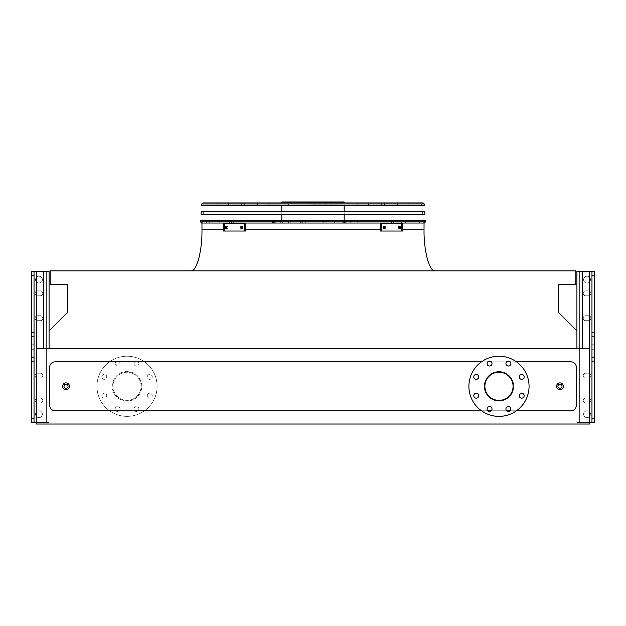 <?xml version="1.0" encoding="UTF-8"?>
<svg xmlns="http://www.w3.org/2000/svg" width="626" height="626" viewBox="0 0 626 626"><rect width="100%" height="100%" fill="white"/><g stroke="black" fill="none" stroke-linecap="round" stroke-linejoin="round"><path stroke-width="0.47" stroke-dasharray="3.13 2.35" d="M69.455 386.297A3.42 3.42 0 0 0 64.322 383.339A3.42 3.42 0 0 0 64.322 389.255A3.42 3.42 0 0 0 69.455 386.297A3.42 3.42 0 0 0 64.322 383.339A3.42 3.42 0 0 0 64.322 389.255A3.42 3.42 0 0 0 69.455 386.297A3.42 3.42 0 0 0 64.322 383.339A3.42 3.42 0 0 0 64.322 389.255A3.42 3.42 0 0 0 69.455 386.297A3.42 3.42 0 0 0 64.322 383.339A3.42 3.42 0 0 0 64.322 389.255A3.42 3.42 0 0 0 69.455 386.297M563.384 386.297A3.42 3.42 0 0 0 558.259 383.339A3.42 3.42 0 0 0 558.259 389.255A3.42 3.42 0 0 0 563.384 386.297A3.42 3.42 0 0 0 558.259 383.339A3.42 3.42 0 0 0 558.259 389.255A3.42 3.42 0 0 0 563.384 386.297A3.42 3.42 0 0 0 558.259 383.339A3.42 3.42 0 0 0 558.259 389.255A3.42 3.42 0 0 0 563.384 386.297A3.42 3.42 0 0 0 558.259 383.339A3.42 3.42 0 0 0 558.259 389.255A3.42 3.42 0 0 0 563.384 386.297M516.466 361.82L510.143 361.82M506.653 361.82L491.3 361.82M487.81 361.82L481.488 361.82M481.488 410.773L487.81 410.773M491.3 410.773L506.653 410.773M510.143 410.773L516.466 410.773M513.743 386.297A14.766 14.766 0 0 0 498.977 371.531A14.766 14.766 0 0 0 484.211 386.297A14.766 14.766 0 0 0 498.977 401.063A14.766 14.766 0 0 0 513.743 386.297M576.374 405.304L576.374 367.29A5.47 5.47 0 0 0 570.904 361.82L55.096 361.82A5.47 5.47 0 0 0 49.626 367.29L49.626 405.304A5.47 5.47 0 0 0 55.096 410.773L570.904 410.773A5.47 5.47 0 0 0 576.374 405.304A5.47 5.47 0 0 1 570.904 410.773L55.096 410.773A5.47 5.47 0 0 1 49.626 405.304L49.626 367.29A5.47 5.47 0 0 1 55.096 361.82L570.904 361.82A5.47 5.47 0 0 1 576.374 367.29L576.374 405.304L576.374 367.29A5.47 5.47 0 0 0 570.904 361.82L55.096 361.82A5.47 5.47 0 0 0 49.626 367.29L49.626 405.304A5.47 5.47 0 0 0 55.096 410.773L570.904 410.773A5.47 5.47 0 0 0 576.374 405.304M49.078 348.69L576.922 348.69L576.922 330.818L558.595 312.491L558.595 284.689L575.826 284.689L575.826 270.886L50.174 270.886L50.174 284.689L67.405 284.689L67.405 312.491L49.078 330.818L49.078 424.037L36.496 424.037L49.078 424.037L49.078 348.69L36.496 348.69L36.496 424.037L589.504 424.037L576.922 424.037L576.922 348.69L36.496 348.69L36.496 424.037L36.496 348.69L589.504 348.69L589.504 424.037L576.922 424.037L576.922 348.69L589.504 348.69L576.922 348.69M313 270.886L191.024 270.886L313 270.886M313 223.02L424.037 223.02L201.963 223.02L423.348 223.02L275.26 223.02L345.27 223.02L280.73 223.02L344.175 223.02L281.825 223.02L280.957 221.651L281.81 220.289L231.941 220.289L300.77 220.289L281.81 220.289L281.825 223.02L313 223.02M589.504 348.69L589.504 424.037L589.504 348.69M141.789 386.297A14.766 14.766 0 0 0 119.636 373.511A14.766 14.766 0 0 0 119.636 399.091A14.766 14.766 0 0 0 141.789 386.297A14.766 14.766 0 0 0 119.636 373.511A14.766 14.766 0 0 0 119.636 399.091A14.766 14.766 0 0 0 141.789 386.297M498.977 371.531A14.766 14.766 0 0 1 511.771 393.684A14.766 14.766 0 0 1 486.183 393.684A14.766 14.766 0 0 1 498.977 371.531M498.977 372.212A14.085 14.085 0 0 1 513.062 386.297A14.085 14.085 0 0 1 498.977 400.382A14.085 14.085 0 0 1 484.892 386.297A14.085 14.085 0 0 1 498.977 372.212M498.977 356.21A30.087 30.087 0 0 1 525.034 401.336A30.087 30.087 0 0 1 472.92 401.336A30.087 30.087 0 0 1 498.977 356.21M476.237 374.418A2.465 2.465 0 0 1 478.694 376.875A2.465 2.465 0 0 1 476.237 379.34A2.465 2.465 0 0 1 473.772 376.875A2.465 2.465 0 0 1 476.237 374.418M476.237 393.253A2.465 2.465 0 0 1 478.694 395.718A2.465 2.465 0 0 1 476.237 398.175A2.465 2.465 0 0 1 473.772 395.718A2.465 2.465 0 0 1 476.237 393.253M489.555 406.579A2.465 2.465 0 0 1 492.02 409.036A2.465 2.465 0 0 1 489.555 411.501A2.465 2.465 0 0 1 487.098 409.036A2.465 2.465 0 0 1 489.555 406.579M508.398 406.579A2.465 2.465 0 0 1 510.855 409.036A2.465 2.465 0 0 1 508.398 411.501A2.465 2.465 0 0 1 505.933 409.036A2.465 2.465 0 0 1 508.398 406.579M521.716 393.253A2.465 2.465 0 0 1 524.181 395.718A2.465 2.465 0 0 1 521.716 398.175A2.465 2.465 0 0 1 519.259 395.718A2.465 2.465 0 0 1 521.716 393.253M521.716 374.418A2.465 2.465 0 0 1 524.181 376.875A2.465 2.465 0 0 1 521.716 379.34A2.465 2.465 0 0 1 519.259 376.875A2.465 2.465 0 0 1 521.716 374.418M508.398 361.092A2.465 2.465 0 0 1 510.855 363.557A2.465 2.465 0 0 1 508.398 366.014A2.465 2.465 0 0 1 505.933 363.557A2.465 2.465 0 0 1 508.398 361.092M489.555 361.092A2.465 2.465 0 0 1 492.02 363.557A2.465 2.465 0 0 1 489.555 366.014A2.465 2.465 0 0 1 487.098 363.557A2.465 2.465 0 0 1 489.555 361.092M141.108 386.297A14.085 14.085 0 0 0 119.981 374.098A14.085 14.085 0 0 0 119.981 398.496A14.085 14.085 0 0 0 141.108 386.297A14.085 14.085 0 0 0 119.981 374.098A14.085 14.085 0 0 0 119.981 398.496A14.085 14.085 0 0 0 141.108 386.297M147.306 376.875A2.465 2.465 0 0 1 150.991 374.747A2.465 2.465 0 0 1 150.991 379.012A2.465 2.465 0 0 1 147.306 376.875A2.465 2.465 0 0 0 149.763 379.34A2.465 2.465 0 0 0 152.228 376.875A2.465 2.465 0 0 0 149.763 374.418A2.465 2.465 0 0 0 147.306 376.875M147.306 395.718A2.465 2.465 0 0 1 150.991 393.582A2.465 2.465 0 0 1 150.991 397.846A2.465 2.465 0 0 1 147.306 395.718A2.465 2.465 0 0 0 149.763 398.175A2.465 2.465 0 0 0 152.228 395.718A2.465 2.465 0 0 0 149.763 393.253A2.465 2.465 0 0 0 147.306 395.718M133.98 409.036A2.465 2.465 0 0 1 137.673 406.908A2.465 2.465 0 0 1 137.673 411.172A2.465 2.465 0 0 1 133.98 409.036A2.465 2.465 0 0 0 136.445 411.501A2.465 2.465 0 0 0 138.902 409.036A2.465 2.465 0 0 0 136.445 406.579A2.465 2.465 0 0 0 133.98 409.036M115.145 409.036A2.465 2.465 0 0 1 118.838 406.908A2.465 2.465 0 0 1 118.838 411.172A2.465 2.465 0 0 1 115.145 409.036A2.465 2.465 0 0 0 117.602 411.501A2.465 2.465 0 0 0 120.067 409.036A2.465 2.465 0 0 0 117.602 406.579A2.465 2.465 0 0 0 115.145 409.036M101.819 395.718A2.465 2.465 0 0 1 105.512 393.582A2.465 2.465 0 0 1 105.512 397.846A2.465 2.465 0 0 1 101.819 395.718A2.465 2.465 0 0 0 104.284 398.175A2.465 2.465 0 0 0 106.741 395.718A2.465 2.465 0 0 0 104.284 393.253A2.465 2.465 0 0 0 101.819 395.718M101.819 376.875A2.465 2.465 0 0 1 105.512 374.747A2.465 2.465 0 0 1 105.512 379.012A2.465 2.465 0 0 1 101.819 376.875A2.465 2.465 0 0 0 104.284 379.34A2.465 2.465 0 0 0 106.741 376.875A2.465 2.465 0 0 0 104.284 374.418A2.465 2.465 0 0 0 101.819 376.875M115.145 363.557A2.465 2.465 0 0 1 118.838 361.421A2.465 2.465 0 0 1 118.838 365.686A2.465 2.465 0 0 1 115.145 363.557A2.465 2.465 0 0 0 117.602 366.014A2.465 2.465 0 0 0 120.067 363.557A2.465 2.465 0 0 0 117.602 361.092A2.465 2.465 0 0 0 115.145 363.557M133.98 363.557A2.465 2.465 0 0 1 137.673 361.421A2.465 2.465 0 0 1 137.673 365.686A2.465 2.465 0 0 1 133.98 363.557A2.465 2.465 0 0 0 136.445 366.014A2.465 2.465 0 0 0 138.902 363.557A2.465 2.465 0 0 0 136.445 361.092A2.465 2.465 0 0 0 133.98 363.557M157.11 386.297A30.087 30.087 0 0 0 111.984 360.24A30.087 30.087 0 0 0 111.984 412.354A30.087 30.087 0 0 0 157.11 386.297A30.087 30.087 0 0 0 111.984 360.24A30.087 30.087 0 0 0 111.984 412.354A30.087 30.087 0 0 0 157.11 386.297M588.409 290.871L585.678 290.871A2.465 2.465 0 0 0 583.213 293.336A2.465 2.465 0 0 0 585.678 295.801L588.409 295.801A2.465 2.465 0 0 0 590.874 293.336A2.465 2.465 0 0 0 588.409 290.871A2.465 2.465 0 0 1 590.874 293.336A2.465 2.465 0 0 1 588.409 295.801L585.678 295.801A2.465 2.465 0 0 1 583.213 293.336A2.465 2.465 0 0 1 585.678 290.871L588.409 290.871L585.678 290.871A2.465 2.465 0 0 0 583.213 293.336A2.465 2.465 0 0 0 585.678 295.801L588.409 295.801A2.465 2.465 0 0 0 590.874 293.336A2.465 2.465 0 0 0 588.409 290.871L585.678 290.871A2.465 2.465 0 0 0 583.213 293.336A2.465 2.465 0 0 0 585.678 295.801L588.409 295.801A2.465 2.465 0 0 0 590.874 293.336A2.465 2.465 0 0 0 588.409 290.871A2.465 2.465 0 0 1 590.874 293.336A2.465 2.465 0 0 1 588.409 295.801L585.678 295.801A2.465 2.465 0 0 1 583.213 293.336A2.465 2.465 0 0 1 585.678 290.871L588.409 290.871L585.678 290.871A2.465 2.465 0 0 0 583.213 293.336A2.465 2.465 0 0 0 585.678 295.801L588.409 295.801A2.465 2.465 0 0 0 590.874 293.336A2.465 2.465 0 0 0 588.409 290.871M588.409 315.762L585.678 315.762A2.465 2.465 0 0 0 583.213 318.227A2.465 2.465 0 0 0 585.678 320.684L588.409 320.684A2.465 2.465 0 0 0 590.874 318.227A2.465 2.465 0 0 0 588.409 315.762A2.465 2.465 0 0 1 590.874 318.227A2.465 2.465 0 0 1 588.409 320.684L585.678 320.684A2.465 2.465 0 0 1 583.213 318.227A2.465 2.465 0 0 1 585.678 315.762L588.409 315.762L585.678 315.762A2.465 2.465 0 0 0 583.213 318.227A2.465 2.465 0 0 0 585.678 320.684L588.409 320.684A2.465 2.465 0 0 0 590.874 318.227A2.465 2.465 0 0 0 588.409 315.762L585.678 315.762A2.465 2.465 0 0 0 583.213 318.227A2.465 2.465 0 0 0 585.678 320.684L588.409 320.684A2.465 2.465 0 0 0 590.874 318.227A2.465 2.465 0 0 0 588.409 315.762A2.465 2.465 0 0 1 590.874 318.227A2.465 2.465 0 0 1 588.409 320.684L585.678 320.684A2.465 2.465 0 0 1 583.213 318.227A2.465 2.465 0 0 1 585.678 315.762L588.409 315.762L585.678 315.762A2.465 2.465 0 0 0 583.213 318.227A2.465 2.465 0 0 0 585.678 320.684L588.409 320.684A2.465 2.465 0 0 0 590.874 318.227A2.465 2.465 0 0 0 588.409 315.762M588.409 398.081L585.678 398.081A2.465 2.465 0 0 0 583.213 400.546A2.465 2.465 0 0 0 585.678 403.011L588.409 403.011A2.465 2.465 0 0 0 590.874 400.546A2.465 2.465 0 0 0 588.409 398.081A2.465 2.465 0 0 1 590.874 400.546A2.465 2.465 0 0 1 588.409 403.011L585.678 403.011A2.465 2.465 0 0 1 583.213 400.546A2.465 2.465 0 0 1 585.678 398.081L588.409 398.081L585.678 398.081A2.465 2.465 0 0 0 583.213 400.546A2.465 2.465 0 0 0 585.678 403.011L588.409 403.011A2.465 2.465 0 0 0 590.874 400.546A2.465 2.465 0 0 0 588.409 398.081L585.678 398.081A2.465 2.465 0 0 0 583.213 400.546A2.465 2.465 0 0 0 585.678 403.011L588.409 403.011A2.465 2.465 0 0 0 590.874 400.546A2.465 2.465 0 0 0 588.409 398.081A2.465 2.465 0 0 1 590.874 400.546A2.465 2.465 0 0 1 588.409 403.011L585.678 403.011A2.465 2.465 0 0 1 583.213 400.546A2.465 2.465 0 0 1 585.678 398.081L588.409 398.081L585.678 398.081A2.465 2.465 0 0 0 583.213 400.546A2.465 2.465 0 0 0 585.678 403.011L588.409 403.011A2.465 2.465 0 0 0 590.874 400.546A2.465 2.465 0 0 0 588.409 398.081M588.409 373.198L585.678 373.198A2.465 2.465 0 0 0 583.213 375.655A2.465 2.465 0 0 0 585.678 378.12L588.409 378.12A2.465 2.465 0 0 0 590.874 375.655A2.465 2.465 0 0 0 588.409 373.198A2.465 2.465 0 0 1 590.874 375.655A2.465 2.465 0 0 1 588.409 378.12L585.678 378.12A2.465 2.465 0 0 1 583.213 375.655A2.465 2.465 0 0 1 585.678 373.198L588.409 373.198L585.678 373.198A2.465 2.465 0 0 0 583.213 375.655A2.465 2.465 0 0 0 585.678 378.12L588.409 378.12A2.465 2.465 0 0 0 590.874 375.655A2.465 2.465 0 0 0 588.409 373.198L585.678 373.198A2.465 2.465 0 0 0 583.213 375.655A2.465 2.465 0 0 0 585.678 378.12L588.409 378.12A2.465 2.465 0 0 0 590.874 375.655A2.465 2.465 0 0 0 588.409 373.198A2.465 2.465 0 0 1 590.874 375.655A2.465 2.465 0 0 1 588.409 378.12L585.678 378.12A2.465 2.465 0 0 1 583.213 375.655A2.465 2.465 0 0 1 585.678 373.198L588.409 373.198L585.678 373.198A2.465 2.465 0 0 0 583.213 375.655A2.465 2.465 0 0 0 585.678 378.12L588.409 378.12A2.465 2.465 0 0 0 590.874 375.655A2.465 2.465 0 0 0 588.409 373.198M583.62 414.224A3.42 3.42 0 0 0 588.753 417.182A3.42 3.42 0 0 0 588.753 411.259A3.42 3.42 0 0 0 583.62 414.224A3.42 3.42 0 0 1 588.753 411.259A3.42 3.42 0 0 1 588.753 417.182A3.42 3.42 0 0 1 583.62 414.224A3.42 3.42 0 0 0 588.753 417.182A3.42 3.42 0 0 0 588.753 411.259A3.42 3.42 0 0 0 583.62 414.224A3.42 3.42 0 0 1 588.753 411.259A3.42 3.42 0 0 1 588.753 417.182A3.42 3.42 0 0 1 583.62 414.224A3.42 3.42 0 0 0 587.039 417.636A3.42 3.42 0 0 0 590.459 414.224A3.42 3.42 0 0 0 587.039 410.805A3.42 3.42 0 0 0 583.62 414.224A3.42 3.42 0 0 1 588.753 411.259A3.42 3.42 0 0 1 588.753 417.182A3.42 3.42 0 0 1 583.62 414.224M583.62 279.658A3.42 3.42 0 0 0 588.753 282.623A3.42 3.42 0 0 0 588.753 276.7A3.42 3.42 0 0 0 583.62 279.658A3.42 3.42 0 0 1 587.039 276.246A3.42 3.42 0 0 1 590.459 279.658A3.42 3.42 0 0 1 587.039 283.077A3.42 3.42 0 0 1 583.62 279.658A3.42 3.42 0 0 0 588.753 282.623A3.42 3.42 0 0 0 588.753 276.7A3.42 3.42 0 0 0 583.62 279.658A3.42 3.42 0 0 1 588.753 276.7A3.42 3.42 0 0 1 588.753 282.623A3.42 3.42 0 0 1 583.62 279.658A3.42 3.42 0 0 0 587.039 283.077A3.42 3.42 0 0 0 590.459 279.658A3.42 3.42 0 0 0 587.039 276.246A3.42 3.42 0 0 0 583.62 279.658A3.42 3.42 0 0 1 588.753 276.7A3.42 3.42 0 0 1 588.753 282.623A3.42 3.42 0 0 1 583.62 279.658M589.504 422.425L594.7 422.425L594.7 271.457L576.922 271.457L591.961 271.457A2.739 2.739 0 0 1 594.7 274.188L594.7 419.694A2.739 2.739 0 0 1 591.961 422.425A2.739 2.739 0 0 0 594.7 419.694A2.739 2.739 0 0 1 591.961 422.425A2.739 2.739 0 0 0 594.7 419.694A2.739 2.739 0 0 1 591.961 422.425L582.391 422.425L591.961 422.425A2.739 2.739 0 0 0 594.7 419.694L594.7 274.188A2.739 2.739 0 0 0 591.961 271.457A2.739 2.739 0 0 1 594.7 274.188L594.7 419.694L594.7 274.188A2.739 2.739 0 0 0 591.961 271.457L591.961 422.425L576.922 422.425L591.961 422.425M589.23 348.69L589.23 422.425L576.922 422.425L576.922 271.457L591.961 271.457L579.66 271.457L579.66 422.425L582.391 422.425L579.66 422.425L579.66 271.457L591.961 271.457A2.739 2.739 0 0 1 594.7 274.188L594.7 419.694L594.7 274.188A2.739 2.739 0 0 0 591.961 271.457M591.961 353.776L591.961 357.884L591.961 353.776M591.961 340.106L591.961 335.998L591.961 340.106M594.7 353.776L594.7 357.884L594.7 353.776M594.7 340.106L594.7 335.998L594.7 340.106M589.23 271.457L589.23 422.425L576.922 422.425L576.922 330.818M37.591 398.081L40.322 398.081A2.465 2.465 0 0 1 42.787 400.546A2.465 2.465 0 0 1 40.322 403.011L37.591 403.011A2.465 2.465 0 0 1 35.126 400.546A2.465 2.465 0 0 1 37.591 398.081A2.465 2.465 0 0 0 35.126 400.546A2.465 2.465 0 0 0 37.591 403.011L40.322 403.011A2.465 2.465 0 0 0 42.787 400.546A2.465 2.465 0 0 0 40.322 398.081L37.591 398.081L40.322 398.081A2.465 2.465 0 0 1 42.787 400.546A2.465 2.465 0 0 1 40.322 403.011L37.591 403.011A2.465 2.465 0 0 1 35.126 400.546A2.465 2.465 0 0 1 37.591 398.081L40.322 398.081A2.465 2.465 0 0 1 42.787 400.546A2.465 2.465 0 0 1 40.322 403.011L37.591 403.011A2.465 2.465 0 0 1 35.126 400.546A2.465 2.465 0 0 1 37.591 398.081A2.465 2.465 0 0 0 35.126 400.546A2.465 2.465 0 0 0 37.591 403.011L40.322 403.011A2.465 2.465 0 0 0 42.787 400.546A2.465 2.465 0 0 0 40.322 398.081L37.591 398.081A2.465 2.465 0 0 0 35.126 400.546A2.465 2.465 0 0 0 37.591 403.011L40.322 403.011A2.465 2.465 0 0 0 42.787 400.546A2.465 2.465 0 0 0 40.322 398.081L37.591 398.081M37.591 373.198L40.322 373.198A2.465 2.465 0 0 1 42.787 375.655A2.465 2.465 0 0 1 40.322 378.12L37.591 378.12A2.465 2.465 0 0 1 35.126 375.655A2.465 2.465 0 0 1 37.591 373.198A2.465 2.465 0 0 0 35.126 375.655A2.465 2.465 0 0 0 37.591 378.12L40.322 378.12A2.465 2.465 0 0 0 42.787 375.655A2.465 2.465 0 0 0 40.322 373.198L37.591 373.198L40.322 373.198A2.465 2.465 0 0 1 42.787 375.655A2.465 2.465 0 0 1 40.322 378.12L37.591 378.12A2.465 2.465 0 0 1 35.126 375.655A2.465 2.465 0 0 1 37.591 373.198L40.322 373.198A2.465 2.465 0 0 1 42.787 375.655A2.465 2.465 0 0 1 40.322 378.12L37.591 378.12A2.465 2.465 0 0 1 35.126 375.655A2.465 2.465 0 0 1 37.591 373.198A2.465 2.465 0 0 0 35.126 375.655A2.465 2.465 0 0 0 37.591 378.12L40.322 378.12A2.465 2.465 0 0 0 42.787 375.655A2.465 2.465 0 0 0 40.322 373.198L37.591 373.198A2.465 2.465 0 0 0 35.126 375.655A2.465 2.465 0 0 0 37.591 378.12L40.322 378.12A2.465 2.465 0 0 0 42.787 375.655A2.465 2.465 0 0 0 40.322 373.198L37.591 373.198M37.591 290.871L40.322 290.871A2.465 2.465 0 0 1 42.787 293.336A2.465 2.465 0 0 1 40.322 295.801L37.591 295.801A2.465 2.465 0 0 1 35.126 293.336A2.465 2.465 0 0 1 37.591 290.871A2.465 2.465 0 0 0 35.126 293.336A2.465 2.465 0 0 0 37.591 295.801L40.322 295.801A2.465 2.465 0 0 0 42.787 293.336A2.465 2.465 0 0 0 40.322 290.871L37.591 290.871L40.322 290.871A2.465 2.465 0 0 1 42.787 293.336A2.465 2.465 0 0 1 40.322 295.801L37.591 295.801A2.465 2.465 0 0 1 35.126 293.336A2.465 2.465 0 0 1 37.591 290.871L40.322 290.871A2.465 2.465 0 0 1 42.787 293.336A2.465 2.465 0 0 1 40.322 295.801L37.591 295.801A2.465 2.465 0 0 1 35.126 293.336A2.465 2.465 0 0 1 37.591 290.871A2.465 2.465 0 0 0 35.126 293.336A2.465 2.465 0 0 0 37.591 295.801L40.322 295.801A2.465 2.465 0 0 0 42.787 293.336A2.465 2.465 0 0 0 40.322 290.871L37.591 290.871A2.465 2.465 0 0 0 35.126 293.336A2.465 2.465 0 0 0 37.591 295.801L40.322 295.801A2.465 2.465 0 0 0 42.787 293.336A2.465 2.465 0 0 0 40.322 290.871L37.591 290.871M37.591 315.762L40.322 315.762A2.465 2.465 0 0 1 42.787 318.227A2.465 2.465 0 0 1 40.322 320.684L37.591 320.684A2.465 2.465 0 0 1 35.126 318.227A2.465 2.465 0 0 1 37.591 315.762A2.465 2.465 0 0 0 35.126 318.227A2.465 2.465 0 0 0 37.591 320.684L40.322 320.684A2.465 2.465 0 0 0 42.787 318.227A2.465 2.465 0 0 0 40.322 315.762L37.591 315.762L40.322 315.762A2.465 2.465 0 0 1 42.787 318.227A2.465 2.465 0 0 1 40.322 320.684L37.591 320.684A2.465 2.465 0 0 1 35.126 318.227A2.465 2.465 0 0 1 37.591 315.762L40.322 315.762A2.465 2.465 0 0 1 42.787 318.227A2.465 2.465 0 0 1 40.322 320.684L37.591 320.684A2.465 2.465 0 0 1 35.126 318.227A2.465 2.465 0 0 1 37.591 315.762A2.465 2.465 0 0 0 35.126 318.227A2.465 2.465 0 0 0 37.591 320.684L40.322 320.684A2.465 2.465 0 0 0 42.787 318.227A2.465 2.465 0 0 0 40.322 315.762L37.591 315.762A2.465 2.465 0 0 0 35.126 318.227A2.465 2.465 0 0 0 37.591 320.684L40.322 320.684A2.465 2.465 0 0 0 42.787 318.227A2.465 2.465 0 0 0 40.322 315.762L37.591 315.762M42.38 414.224A3.42 3.42 0 0 1 38.961 417.636A3.42 3.42 0 0 1 35.541 414.224A3.42 3.42 0 0 1 38.961 410.805A3.42 3.42 0 0 1 42.38 414.224A3.42 3.42 0 0 0 38.961 410.805A3.42 3.42 0 0 0 35.541 414.224A3.42 3.42 0 0 0 40.667 417.182A3.42 3.42 0 0 0 40.667 411.259A3.42 3.42 0 0 0 35.541 414.224A3.42 3.42 0 0 0 38.961 417.636A3.42 3.42 0 0 0 42.38 414.224M35.541 279.658A3.42 3.42 0 0 1 40.667 276.7A3.42 3.42 0 0 1 40.667 282.623A3.42 3.42 0 0 1 35.541 279.658A3.42 3.42 0 0 0 40.667 282.623A3.42 3.42 0 0 0 40.667 276.7A3.42 3.42 0 0 0 35.541 279.658A3.42 3.42 0 0 0 38.961 283.077A3.42 3.42 0 0 0 42.38 279.658A3.42 3.42 0 0 0 38.961 276.246A3.42 3.42 0 0 0 35.541 279.658A3.42 3.42 0 0 0 40.667 282.623A3.42 3.42 0 0 0 40.667 276.7A3.42 3.42 0 0 0 35.541 279.658A3.42 3.42 0 0 1 40.667 276.7A3.42 3.42 0 0 1 40.667 282.623A3.42 3.42 0 0 1 35.541 279.658A3.42 3.42 0 0 1 40.667 276.7A3.42 3.42 0 0 1 40.667 282.623A3.42 3.42 0 0 1 35.541 279.658M36.496 422.425L31.3 422.425L31.3 271.457L46.34 271.457L34.039 271.457A2.739 2.739 0 0 0 31.3 274.188L31.3 419.694A2.739 2.739 0 0 0 34.039 422.425A2.739 2.739 0 0 1 31.3 419.694A2.739 2.739 0 0 0 34.039 422.425A2.739 2.739 0 0 1 31.3 419.694A2.739 2.739 0 0 0 34.039 422.425L43.609 422.425L34.039 422.425A2.739 2.739 0 0 1 31.3 419.694L31.3 274.188A2.739 2.739 0 0 1 34.039 271.457A2.739 2.739 0 0 0 31.3 274.188L31.3 419.694L31.3 274.188A2.739 2.739 0 0 1 34.039 271.457L34.039 422.425L49.078 422.425L34.039 422.425M49.078 330.818L49.078 422.425L49.078 271.457L34.039 271.457A2.739 2.739 0 0 0 31.3 274.188L31.3 419.694L31.3 274.188A2.739 2.739 0 0 1 34.039 271.457M46.34 271.457L46.34 422.425L43.609 422.425L49.078 422.425L43.609 422.425L46.34 422.425L46.34 271.457L46.34 422.425L46.34 271.457L43.609 271.457L46.34 271.457M36.77 348.69L36.77 422.425L43.609 422.425L36.77 422.425L36.77 271.457M31.3 340.106L31.3 335.998L31.3 340.106M31.3 353.776L31.3 357.884L31.3 353.776M34.039 340.106L34.039 335.998L34.039 340.106M34.039 353.776L34.039 357.884L34.039 353.776M579.66 271.457L579.66 422.425L579.66 271.457M35.541 414.224A3.42 3.42 0 0 0 40.667 417.182A3.42 3.42 0 0 0 40.667 411.259A3.42 3.42 0 0 0 35.541 414.224A3.42 3.42 0 0 1 40.667 411.259A3.42 3.42 0 0 1 40.667 417.182A3.42 3.42 0 0 1 35.541 414.224A3.42 3.42 0 0 1 40.667 411.259A3.42 3.42 0 0 1 40.667 417.182A3.42 3.42 0 0 1 35.541 414.224M49.078 271.457L49.078 422.425L49.078 271.457M425.359 220.289L200.641 220.289M201.627 223.02L424.373 223.02M313 220.289L423.16 220.289L313 220.289M313 205.109L422.135 205.109L313 205.109M423.153 202.918L202.847 202.918M302.288 220.289L302.288 223.02L325.176 223.02L326.608 221.651L325.176 220.289L344.003 220.289L289.157 220.289L325.176 220.289M302.288 223.02L325.176 223.02M301.364 223.02L300.535 221.127L300.535 222.183L301.364 220.289M344.652 220.289L344.652 223.02L351.288 223.02L351.288 220.289L418.669 220.289L344.41 220.289L351.288 220.289L351.288 223.02L414.349 223.02A1.369 0.751 -90 0 0 415.093 221.651A1.369 0.751 -90 0 0 414.349 220.289M344.652 223.02L414.349 223.02M344.41 223.02L345.888 221.651L344.417 220.289L344.41 223.02M343.275 220.289L343.275 223.02L324.487 223.02L323.032 221.651L324.487 220.289L323.572 220.289L392.768 220.289L324.487 220.289M343.275 223.02L324.487 223.02M344.05 223.02L345.685 221.651L344.05 220.289M300.057 220.289L300.057 223.02L232.559 223.02A1.369 1.275 90 0 1 231.276 221.651A1.369 1.275 90 0 1 232.559 220.289M300.057 223.02L232.559 223.02M272.318 223.02L272.326 223.02A1.369 1.354 90 0 0 273.664 221.651A1.369 1.354 90 0 0 272.318 220.289L273.695 221.651L272.326 223.02M300.77 223.02L300.77 220.289L300.316 221.651L300.77 223.02M274.728 220.289L274.728 223.02L282.24 223.02L283.163 221.651L282.24 220.289L207.253 220.289L282.24 220.289M274.728 223.02L282.24 223.02M207.253 223.02L207.261 223.02A1.369 1.362 90 0 1 205.899 221.651A1.369 1.362 90 0 1 207.261 220.289L205.884 221.651L207.253 223.02M274.391 223.02L272.474 221.651L274.391 220.289M344.175 201.963L281.825 201.963M287.115 202.918L344.175 202.918L287.115 202.918M309.995 205.109L341.992 205.109L284.008 205.109L309.995 205.109L309.995 204.146L341.992 204.146L309.995 204.146M288.672 204.146L288.672 205.109M241.871 228.357L243.146 228.357L242.168 228.357L243.146 228.357L243.146 226.166L240.9 226.166L240.9 228.357L242.168 228.357L242.168 226.166L243.146 226.166L243.146 228.357L241.871 228.357L241.871 226.166L243.146 226.166L241.871 226.166M226.51 228.357L227.559 228.357L226.589 228.357L227.559 228.357L227.559 226.166L225.54 226.166L225.54 228.357L226.589 228.357L226.589 226.166L227.559 226.166L227.559 228.357L226.51 228.357L226.51 226.166L227.559 226.166L226.51 226.166M244.774 231.017L223.498 231.017L245.744 231.017L244.774 231.017L244.774 223.498L223.498 223.498L223.498 231.017L224.476 231.017L224.476 223.498L245.744 223.498L245.744 231.017L224.476 231.017L224.476 223.498L223.498 223.498L244.774 223.498M384.129 226.166L385.1 226.166L383.832 226.166L383.832 228.357L385.1 228.357L385.1 226.166L384.129 226.166L384.129 228.357L382.854 228.357L382.854 226.166L384.129 226.166L382.854 226.166L382.854 228.357L384.129 228.357M399.49 226.166L400.46 226.166L399.411 226.166L399.411 228.357L400.46 228.357L400.46 226.166L399.49 226.166L399.49 228.357L398.441 228.357L398.441 226.166L399.49 226.166L398.441 226.166L398.441 228.357L399.49 228.357M381.226 223.498L402.502 223.498L402.502 231.017L380.256 231.017L402.502 231.017L380.256 231.017L380.256 223.498L401.524 223.498L401.524 231.017L401.524 223.498L402.502 223.498L381.226 223.498L381.226 231.017M399.411 228.357L398.441 228.357L399.411 228.357M399.411 226.166L398.441 226.166L399.411 226.166M383.832 228.357L382.854 228.357L383.832 228.357M383.832 226.166L382.854 226.166L383.832 226.166M201.048 214.335L424.952 214.335M424.764 211.604L201.236 211.604M201.635 205.657L424.365 205.657M215.086 205.109L215.086 202.918L422.534 202.918L203.466 202.918L204.561 204.013L421.439 204.013L204.561 204.013L204.561 205.109M380.256 229.859L402.502 229.859M424.037 229.859L343.244 229.859M282.756 229.859L201.963 229.859M223.498 229.859L245.744 229.859M562.015 386.297A2.05 2.05 0 0 1 558.94 388.073A2.05 2.05 0 0 1 558.94 384.52A2.05 2.05 0 0 1 562.015 386.297M68.085 386.297A2.05 2.05 0 0 1 65.01 388.073A2.05 2.05 0 0 1 65.01 384.52A2.05 2.05 0 0 1 68.085 386.297M582.391 271.457L582.391 348.69M43.609 271.457L43.609 348.69M425.461 221.854L200.539 221.854M289.548 223.02A1.369 0.978 -90 0 1 288.578 221.651A1.369 0.978 -90 0 1 289.548 220.289M290.237 223.02L290.237 220.289M334.519 223.02L334.519 220.289M341.812 223.02A1.369 1.322 90 0 0 343.134 221.651A1.369 1.322 90 0 0 341.812 220.289M402.275 223.02A1.369 1.213 90 0 1 402.275 220.289M404.67 223.02A1.369 1.182 90 0 0 404.67 220.289M418.606 223.02A1.369 1.362 90 0 0 419.968 221.651A1.369 1.362 90 0 0 418.606 220.289M391.626 223.02L391.626 220.289M392.424 223.02A1.369 1.025 -90 0 0 392.424 220.289M356.75 223.02A1.369 0.563 -90 0 0 357.313 221.651A1.369 0.563 -90 0 0 356.75 220.289M346.82 223.02A1.369 0.853 -90 0 1 345.967 221.651A1.369 0.853 -90 0 1 346.82 220.289M270.416 223.02A1.369 0.548 -90 0 1 269.869 221.651A1.369 0.548 -90 0 1 270.416 220.289M234.429 223.02A1.369 1.009 -90 0 1 234.429 220.289M209.233 223.02A1.369 0.61 -90 0 0 209.843 221.651A1.369 0.61 -90 0 0 209.233 220.289M220.688 223.02A1.369 1.189 90 0 1 220.688 220.289M229.46 223.02L229.46 220.289M201.752 203.935L424.248 203.935M591.961 344.206L594.7 344.206M591.961 335.998L594.7 335.998M591.961 357.884L594.7 357.884M591.961 349.676L594.7 349.676M34.039 349.676L31.3 349.676M34.039 357.884L31.3 357.884M34.039 335.998L31.3 335.998M34.039 344.206L31.3 344.206M202.84 220.289L202.652 223.02M423.16 220.289L423.348 223.02M408.175 205.109L408.175 202.918M217.825 205.109L217.825 202.918M410.914 205.109L410.914 202.918M394.912 205.109L394.912 202.918M231.088 205.109L231.088 202.918M397.643 205.109L397.643 202.918M228.357 205.109L228.357 202.918M381.649 205.109L381.649 202.918M244.351 205.109L244.351 202.918M384.38 205.109L384.38 202.918M241.62 205.109L241.62 202.918M368.385 205.109L368.385 202.918M257.615 205.109L257.615 202.918M371.116 205.109L371.116 202.918M254.884 205.109L254.884 202.918M355.122 205.109L355.122 202.918M270.878 205.109L270.878 202.918M357.853 205.109L357.853 202.918M268.147 205.109L268.147 202.918M306.341 220.289L304.972 221.651L306.341 223.02M289.157 220.289L287.796 221.651L289.157 223.02M344.003 220.289L345.372 221.651L344.003 223.02M418.669 220.289L420.03 221.651L418.669 223.02M275.26 220.289L275.26 223.02M350.74 220.289L350.74 223.02M280.73 220.289L280.73 223.02M345.27 220.289L345.27 223.02M392.768 220.289L394.137 221.651L392.768 223.02M323.572 220.289L322.21 221.651L323.572 223.02M271.676 220.289L273.046 221.651L271.676 223.02M231.941 220.289L230.571 221.651L231.941 223.02M344.175 223.02L344.175 220.289M344.175 214.335L344.175 211.604M344.175 205.657L344.175 205.109M281.825 214.335L281.825 211.604M281.825 205.657L281.825 205.109M348.901 205.109L348.901 202.918M277.099 205.109L277.099 202.918M284.008 204.146L284.008 205.109M341.992 204.146L341.992 205.109M203.427 211.604L203.239 214.335M422.573 211.604L422.761 214.335M203.865 205.109L203.833 205.657M422.135 205.109L422.167 205.657M421.439 205.109L421.439 204.013L422.534 202.918"/><path stroke-width="0.94" d="M516.466 410.773L570.904 410.773A5.47 5.47 0 0 0 576.374 405.304L576.374 367.29A5.47 5.47 0 0 0 570.904 361.82L516.466 361.82M510.143 361.82L506.653 361.82M491.3 361.82L487.81 361.82M481.488 361.82L55.096 361.82A5.47 5.47 0 0 0 49.626 367.29L49.626 405.304A5.47 5.47 0 0 0 55.096 410.773L481.488 410.773M487.81 410.773L491.3 410.773M506.653 410.773L510.143 410.773M36.496 424.037L589.504 424.037L589.504 348.69L36.496 348.69L36.496 424.037M576.922 348.69L576.922 330.818L558.595 312.491L558.595 284.689L575.826 284.689L575.826 270.886L50.174 270.886L50.174 284.689L67.405 284.689L67.405 312.491L49.078 330.818L49.078 348.69M498.977 372.212A14.085 14.085 0 0 1 511.176 393.339A14.085 14.085 0 0 1 486.778 393.339A14.085 14.085 0 0 1 498.977 372.212M478.694 376.875A2.465 2.465 0 0 0 475.009 374.747A2.465 2.465 0 0 0 475.009 379.012A2.465 2.465 0 0 0 478.694 376.875M478.694 395.718A2.465 2.465 0 0 0 475.009 393.582A2.465 2.465 0 0 0 475.009 397.846A2.465 2.465 0 0 0 478.694 395.718M492.02 409.036A2.465 2.465 0 0 0 488.327 406.908A2.465 2.465 0 0 0 488.327 411.172A2.465 2.465 0 0 0 492.02 409.036M510.855 409.036A2.465 2.465 0 0 0 507.162 406.908A2.465 2.465 0 0 0 507.162 411.172A2.465 2.465 0 0 0 510.855 409.036M524.181 395.718A2.465 2.465 0 0 0 520.488 393.582A2.465 2.465 0 0 0 520.488 397.846A2.465 2.465 0 0 0 524.181 395.718M524.181 376.875A2.465 2.465 0 0 0 520.488 374.747A2.465 2.465 0 0 0 520.488 379.012A2.465 2.465 0 0 0 524.181 376.875M510.855 363.557A2.465 2.465 0 0 0 507.162 361.421A2.465 2.465 0 0 0 507.162 365.686A2.465 2.465 0 0 0 510.855 363.557M492.02 363.557A2.465 2.465 0 0 0 488.327 361.421A2.465 2.465 0 0 0 488.327 365.686A2.465 2.465 0 0 0 492.02 363.557M498.977 356.21A30.087 30.087 0 0 1 525.034 401.336A30.087 30.087 0 0 1 472.92 401.336A30.087 30.087 0 0 1 498.977 356.21M69.455 386.297A3.42 3.42 0 0 1 64.322 389.255A3.42 3.42 0 0 1 64.322 383.339A3.42 3.42 0 0 1 69.455 386.297A3.42 3.42 0 0 1 64.322 389.255A3.42 3.42 0 0 1 64.322 383.339A3.42 3.42 0 0 1 69.455 386.297M563.384 386.297A3.42 3.42 0 0 1 558.259 389.255A3.42 3.42 0 0 1 558.259 383.339A3.42 3.42 0 0 1 563.384 386.297A3.42 3.42 0 0 1 558.259 389.255A3.42 3.42 0 0 1 558.259 383.339A3.42 3.42 0 0 1 563.384 386.297M591.961 271.457L594.7 271.457L594.7 275.612L591.961 275.612L591.961 271.457L576.922 271.457L576.922 330.818M594.7 275.612L594.7 422.425L589.504 422.425M591.961 275.612L591.961 332.75L594.7 332.75M591.961 422.425L591.961 418.27L594.7 418.27M594.7 361.132L591.961 361.132L591.961 418.27M591.961 361.132L591.961 357.086L594.7 357.086M594.7 336.796L591.961 336.796L591.961 357.086M591.961 336.796L591.961 332.75M34.039 422.425L31.3 422.425L31.3 271.457L34.039 271.457L34.039 422.425L36.496 422.425M34.039 271.457L49.078 271.457L49.078 330.818M200.539 221.854L200.641 220.289L425.359 220.289L425.461 221.854L424.373 223.02L201.627 223.02L200.539 221.854L425.461 221.854M281.825 202.918L281.825 201.963L344.175 201.963L344.175 202.918M309.267 201.963L309.267 202.918M287.115 201.963L287.115 202.918M240.9 226.166L242.168 226.166L242.168 228.357L240.9 228.357L240.9 226.166M225.54 226.166L226.589 226.166L226.589 228.357L225.54 228.357L225.54 226.166M244.774 223.498L223.498 223.498L223.498 231.017L245.744 231.017L245.744 223.498L244.774 223.498L244.774 231.017M241.871 226.166L241.871 228.357M226.51 226.166L226.51 228.357M399.411 226.166L400.46 226.166L400.46 228.357L399.411 228.357L399.411 226.166M383.832 226.166L385.1 226.166L385.1 228.357L383.832 228.357L383.832 226.166M381.226 231.017L402.502 231.017L402.502 223.498L381.226 223.498L381.226 231.017L380.256 231.017L380.256 223.498L381.226 223.498M399.49 228.357L399.49 226.166M384.129 228.357L384.129 226.166M424.952 214.335L201.048 214.335L201.236 211.604L424.764 211.604L424.952 214.335M424.248 203.935L424.365 205.657L201.635 205.657L201.752 203.935L202.847 202.918L423.153 202.918L424.248 203.935L201.752 203.935M203.466 202.918L215.086 202.918M245.744 229.859L380.256 229.859M402.502 229.859L424.037 229.859C423.872 240.329 425.117 250.619 427.769 260.721L430.547 267.372C431.979 269.696 433.45 270.87 434.976 270.886M343.244 229.859L282.756 229.859M201.963 223.02L201.963 229.859L223.498 229.859M562.015 386.297A2.05 2.05 0 0 0 558.94 384.52A2.05 2.05 0 0 0 558.94 388.073A2.05 2.05 0 0 0 562.015 386.297M68.085 386.297A2.05 2.05 0 0 0 65.01 384.52A2.05 2.05 0 0 0 65.01 388.073A2.05 2.05 0 0 0 68.085 386.297M582.391 271.457L582.391 348.69M589.23 271.457L589.23 348.69M36.77 271.457L36.77 348.69M43.609 271.457L43.609 348.69M31.3 332.75L34.039 332.75M34.039 275.612L31.3 275.612M31.3 418.27L34.039 418.27M34.039 361.132L31.3 361.132M31.3 357.086L34.039 357.086M34.039 336.796L31.3 336.796M424.037 223.02L424.037 229.859M201.963 229.859C202.128 240.329 200.883 250.619 198.231 260.721L195.453 267.372C194.021 269.696 192.55 270.87 191.024 270.886M344.175 220.289L344.175 214.335M344.175 211.604L344.175 205.657M281.825 220.289L281.825 214.335M281.825 211.604L281.825 205.657"/></g></svg>
